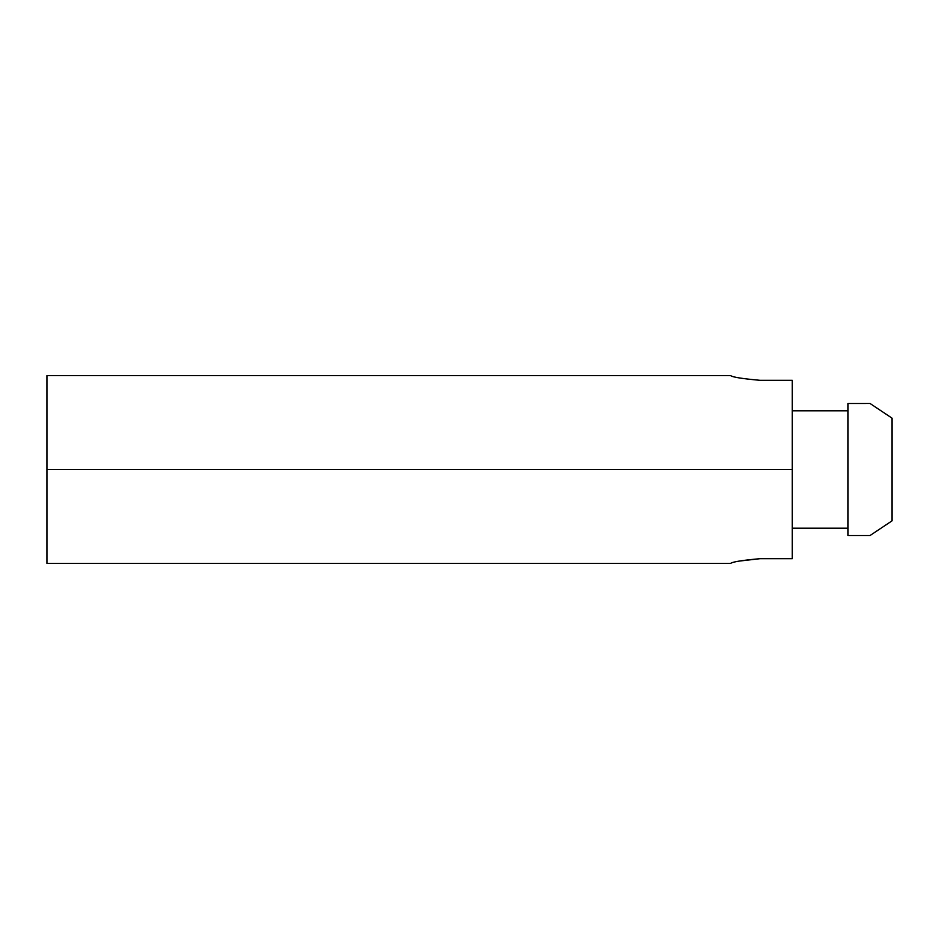 <?xml version="1.0" encoding="UTF-8"?>
<svg xmlns="http://www.w3.org/2000/svg" width="939" height="939" viewBox="0 0 939 939"><rect width="100%" height="100%" fill="white"/><g stroke="black" fill="none" stroke-linecap="round" stroke-linejoin="round"><path stroke-width="1.41" d="M792.281 380.307L792.281 558.693L792.281 380.307L760.003 380.307C742.162 378.687 732.373 377.126 730.659 375.6C732.385 377.138 742.174 378.699 760.003 380.307L792.281 380.307M46.95 469.5L46.95 563.4L46.95 375.6L46.95 469.5L792.281 469.5L46.95 469.5L46.95 563.4L46.95 469.5M760.003 558.693L792.281 558.693L760.003 558.693C742.174 560.301 732.385 561.862 730.659 563.4C732.373 561.874 742.162 560.313 760.003 558.693L739.228 561.088M892.05 520.84L870.03 535.523L892.05 520.84L892.05 418.16L870.03 403.477L848.034 403.477L848.034 535.512L848.034 403.488L870.03 403.477L892.05 418.16L892.05 520.84M848.034 528.188L792.281 528.188L848.034 528.188M848.034 535.523L870.03 535.523L848.034 535.523M792.281 410.812L848.034 410.812L792.281 410.812M892.05 432.856L892.05 418.16M870.03 403.477L849.232 403.477M849.232 535.523L870.03 535.523M760.003 380.307C742.174 378.699 732.385 377.138 730.659 375.6C732.373 377.126 742.162 378.687 760.003 380.307M46.95 563.4L730.659 563.4M46.95 375.6L730.659 375.6"/></g></svg>
